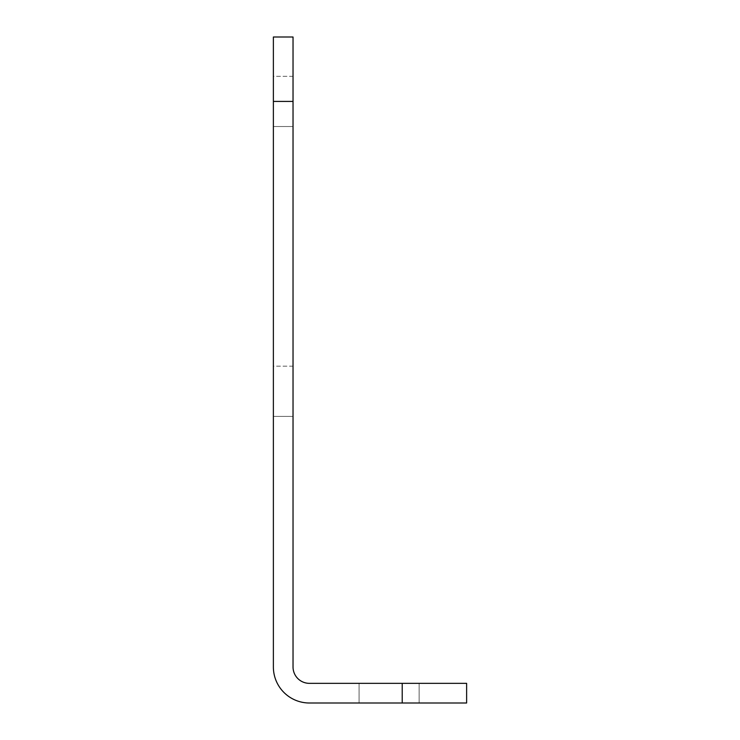 <?xml version="1.0" encoding="UTF-8"?>
<svg xmlns="http://www.w3.org/2000/svg" width="740" height="740" viewBox="0 0 740 740"><rect width="100%" height="100%" fill="white"/><g stroke="black" fill="none" stroke-linecap="round" stroke-linejoin="round"><path stroke-width="0.56" stroke-dasharray="3.7 2.78" d="M273.375 37L273.375 101.417L293.031 101.417L293.031 37L273.375 37M293.031 101.417L293.031 666.971A16.372 16.372 0 0 0 309.403 683.344L402.209 683.344L402.209 703L309.403 703A36.029 36.029 0 0 1 273.375 666.971L273.375 101.417M273.375 366.18L273.375 416.398L273.375 366.18L293.031 366.18L293.031 416.398L293.031 366.18L273.375 366.18M273.375 76.303L273.375 126.531L273.375 76.303L293.031 76.303L293.031 126.531L293.031 76.303L273.375 76.303M402.209 703L466.625 703L466.625 683.344L402.209 683.344M389.111 703L359.085 703L389.111 703M389.111 683.344L359.085 683.344L389.111 683.344M293.031 416.398L273.375 416.398L293.031 416.398M293.031 126.531L273.375 126.531L293.031 126.531M359.085 703L359.085 683.344L359.085 703M419.127 703L419.127 683.344L419.127 703"/><path stroke-width="1.11" d="M293.031 101.417L293.031 666.971A16.372 16.372 0 0 0 309.403 683.344L466.625 683.344L466.625 703L309.403 703A36.029 36.029 0 0 1 273.375 666.971L273.375 37L293.031 37L293.031 101.417L273.375 101.417M402.209 703L402.209 683.344"/></g></svg>
